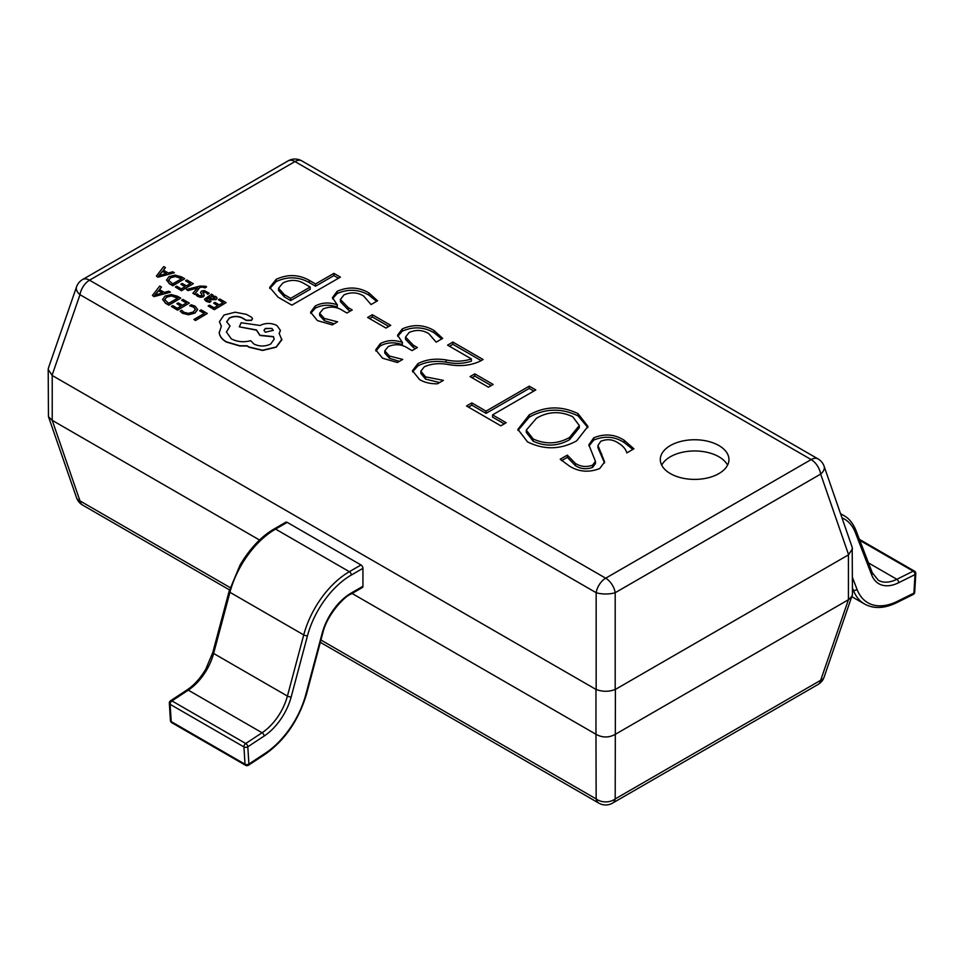 <?xml version="1.0" encoding="UTF-8"?>
<svg xmlns="http://www.w3.org/2000/svg" width="964" height="964" viewBox="0 0 964 964"><rect width="100%" height="100%" fill="white"/><g stroke="black" fill="none" stroke-linecap="round" stroke-linejoin="round"><path stroke-width="1.45" d="M718.903 445.561A34.33 19.822 0 0 0 681.488 441.259A34.33 19.822 0 0 0 660.304 459.575A34.33 19.822 0 0 0 670.354 473.589A34.33 19.822 0 0 0 707.769 477.891A34.33 19.822 0 0 0 728.953 459.575A34.33 19.822 0 0 0 718.903 445.561M727.555 465.178A34.33 19.822 0 0 0 718.903 456.767A34.33 19.822 0 0 0 661.702 465.178M368.935 292.911L377.551 300.792L371.044 304.552L363.609 295.984C357.403 292.273 350.872 291.899 344.028 294.851L340.4 299.455L348.221 307.612L352.246 309.938L346.919 313.011L343.1 310.806C336.978 306.648 330.351 306.022 323.217 308.926L319.65 313.24L324.374 318.457L337.593 321.819L332.267 324.892L317.433 320.602L310.613 312.24L315.192 306.034C321.904 302.479 329.242 302.057 337.195 304.781L332.459 297.611L337.135 291.321C348.185 286.477 358.789 287.007 368.935 292.911L368.935 295.153L376.575 301.358M385.986 328.061L367.633 317.457L372.369 314.722L390.733 325.326L385.986 328.061M434.065 330.507L442.681 338.4L436.174 342.16L428.727 333.592C422.533 329.869 416.002 329.495 409.158 332.459L405.531 337.063L413.351 345.22L417.376 347.546L412.038 350.619L408.218 348.414C402.108 344.256 395.481 343.63 388.335 346.522L384.769 350.848L389.492 356.053L402.723 359.415L397.385 362.5L382.563 358.21L375.731 349.848L380.322 343.63C387.034 340.075 394.372 339.653 402.325 342.389L397.578 335.207L402.265 328.917C413.315 324.085 423.919 324.615 434.065 330.507L434.065 332.761L441.705 338.954M480.687 360.898C471.3 365.525 460.431 366.73 448.091 364.488C439.247 362.922 431.33 363.681 424.341 366.766L420.834 371.176L425.534 376.864L443.404 380.37L437.463 383.793C430.462 383.901 424.509 382.503 419.605 379.599L412.435 370.73L417.942 363.621C425.992 359.476 435.367 358.234 446.079 359.909C455.261 361.849 463.708 361.524 471.396 358.909L447.561 345.148L452.899 342.075L483.084 359.5L480.687 360.898M488.423 387.191L470.058 376.599L474.806 373.863L493.158 384.455L488.423 387.191M500.846 425.823L466.516 405.989L471.842 402.916L486.049 411.122L529.272 386.166L535.779 389.926L492.568 414.882L506.184 422.738L500.846 425.823M529.284 414.869C545.19 406.061 561.434 405.651 578.038 413.64L587.944 426.425L576.617 440.873C560.542 449.694 544.178 450.043 527.525 441.898L517.897 429.342L529.284 414.869L529.284 417.111C545.19 408.302 561.434 407.893 578.038 415.882L578.038 413.64M624.214 440.295L633.914 448.802L626.817 452.911C625.781 449.067 622.901 445.754 618.165 442.958C612.827 439.319 607.031 438.753 600.777 441.283L597.969 445.488L604.621 461.913L599.729 468.54C589.028 472.709 578.954 471.914 569.531 466.154L560.205 459.226L567.314 455.129L575.375 463.371C580.641 466.781 586.377 467.371 592.571 465.154L595.451 461.382L588.859 444.838L593.728 437.825C604.561 433.378 614.719 434.198 624.214 440.295L624.214 442.536L632.854 449.417M276.186 279.331C287.609 274.041 298.659 274.391 309.336 280.379L315.541 283.958L333.893 273.366L340.4 277.126L291.851 305.154L278.126 297.225L269.703 287.38L276.186 279.331L276.186 281.572C287.609 276.282 298.659 276.632 309.336 282.621L309.336 280.379M352.089 593.463L595.969 734.267L595.969 689.417L52.225 375.49L52.225 420.34L259.533 540.021M615.394 734.267L848.428 599.729L848.428 554.878L615.394 689.417L615.201 798.927L820.665 680.295A13.737 7.628 19.1 0 0 824.124 677.102L852.453 594.559L852.2 547.359L824.124 466.287A13.737 13.737 0 0 0 818.014 458.9A13.737 7.929 120 0 0 811.146 459.575L294.972 161.566L89.507 280.187L605.681 578.195L811.146 459.575A13.737 7.929 -120 0 1 820.665 474.083A13.737 7.628 -19.1 0 0 824.124 466.287M52.225 420.34L79.988 500.906L230.167 587.618M320.94 640.024L596.162 798.927L595.969 734.267M612.55 803.12A13.737 7.929 -120 0 0 615.201 798.927A13.737 10.676 -0 0 1 596.162 798.927A13.737 7.929 120 0 0 598.813 803.12A13.737 13.737 0 0 0 612.55 803.12L818.014 684.5A13.737 7.929 60 0 0 820.665 680.295L848.428 599.729M848.428 554.878L852.453 548.829M595.969 689.417L596.162 689.513C602.512 691.839 608.85 691.839 615.201 689.513L615.394 689.417M76.53 286.898A13.737 7.628 19.1 0 0 79.988 294.695A13.737 7.929 120 0 1 89.507 280.187A13.737 7.929 -120 0 0 82.639 279.5A13.737 13.737 0 0 0 76.53 286.898L48.453 367.971L48.2 369.441L52.225 375.49M76.53 497.713A13.737 7.628 -19.1 0 0 79.988 500.906A13.737 7.929 120 0 0 82.639 505.1A13.737 13.737 0 0 1 76.53 497.713L48.453 416.641L52.032 420.232M48.2 369.441L48.453 416.641M596.162 734.387C602.512 737.834 608.85 737.834 615.201 734.387M848.609 599.62L852.2 596.029M596.162 689.513L596.162 592.703A13.737 4.579 0 0 0 615.201 592.703L615.201 689.513M597.969 445.488L597.969 447.73L604.524 462.973M561.566 460.684L567.314 457.37L567.314 455.129M567.314 457.37L575.375 465.624L575.375 463.371M575.375 465.624C580.641 469.022 586.377 469.625 592.571 467.395L592.571 465.154M592.571 467.395L595.451 463.624L595.451 461.382M588.956 445.995L593.728 440.078L593.728 437.825M593.728 440.078C604.561 435.62 614.719 436.439 624.214 442.536M578.038 415.882L587.883 427.57M517.957 430.462L529.284 417.111M526.272 430.113L526.272 432.354L533.212 441.271C545.793 446.838 557.915 446.308 569.579 439.656L579.28 427.751L579.28 425.51L572.7 416.701C560.192 410.881 548.142 411.375 536.514 418.219L526.272 430.113L533.212 439.03C545.793 444.597 557.915 444.067 569.579 437.415L579.28 425.51M533.212 441.271L533.212 439.03M569.579 439.656L569.579 437.415M468.456 407.109L471.842 405.157L471.842 402.916M471.842 405.157L486.049 413.363L486.049 411.122M486.049 413.363L529.272 388.408L529.272 386.166M529.272 388.408L533.839 391.047M504.232 423.859L492.568 417.123L492.568 414.882M472.011 377.719L474.806 376.105L474.806 373.863M474.806 376.105L491.218 385.576M420.834 371.176L420.834 373.417L425.534 379.105L425.534 376.864M425.534 379.105L439.632 382.551M412.544 371.875L417.942 365.862L417.942 363.621M417.942 365.862C425.992 361.717 435.367 360.476 446.079 362.151C455.261 364.103 463.708 363.765 471.396 361.151L471.396 358.909M449.513 346.269L452.899 344.317L452.899 342.075M452.899 344.317L481.144 360.62M405.531 337.063L405.531 339.304L413.351 347.462L413.351 345.22M413.351 347.462L415.424 348.667M384.998 351.908L384.769 353.089L389.492 358.307L389.492 356.053M389.492 358.307L399.361 361.355M375.852 350.956L380.322 345.883L380.322 343.63M380.322 345.883C387.034 342.316 394.372 341.907 402.325 344.63L402.325 342.389M402.325 344.63L402.434 342.316M397.71 336.352L402.265 331.158L402.265 328.917M402.265 331.158C413.315 326.326 423.919 326.856 434.065 332.761M369.574 318.578L372.369 316.963L372.369 314.722M372.369 316.963L388.781 326.447M340.4 299.455L340.4 301.696L348.221 309.854L348.221 307.612M348.221 309.854L350.306 311.059M319.867 314.312L319.65 315.481L324.374 320.699L324.374 318.457M324.374 320.699L334.231 323.759M310.721 313.36L315.192 308.275L315.192 306.034M315.192 308.275C321.904 304.72 329.242 304.299 337.195 307.022L337.195 304.781M337.195 307.022L337.316 304.72M332.58 298.756L337.135 293.562L337.135 291.321M337.135 293.562C348.185 288.718 358.789 289.248 368.935 295.153M309.336 282.621L315.541 286.2L315.541 283.958M315.541 286.2L333.893 275.608L333.893 273.366M333.893 275.608L338.46 278.247M269.812 288.489L276.186 281.572M278.753 289.333L278.548 290.453L284.392 296.936L290.67 300.563L310.203 289.284L310.203 287.043L304.516 283.753C297.563 279.596 290.369 279.331 282.958 282.946L278.548 288.212L284.392 294.695L290.67 298.322L310.203 287.043M284.392 296.936L284.392 294.695M290.67 300.563L290.67 298.322M859.382 539.334L914.426 571.11A2.747 2.747 0 0 1 915.8 573.652A2.747 1.47 -176.7 0 1 915.005 574.604L898.653 582.726A43.946 25.365 -60 0 1 871.625 574.809L855.321 532.49A65.914 38.054 120 0 0 841.982 517.873M915.8 573.652L914.716 592.173A2.747 1.47 -176.7 0 1 913.92 593.125L915.005 574.604A2.747 1.687 63.6 0 0 913.197 571.17L859.768 540.334M351.294 592.993A2.747 1.591 -120 0 1 350.727 594.246C345.064 595.909 327.001 614.393 322.807 633.047L306.504 694.188C298.478 720.578 284.573 740.677 264.811 754.463L248.471 765.223A2.747 1.47 -123.3 0 0 248.893 764.054A2.747 1.687 176.4 0 1 245.013 764.211L243.94 746.931A2.747 1.591 -60 0 1 243.928 746.787A2.747 1.591 -60 0 1 245.736 743.497L262.075 732.748L188.281 690.14L171.941 700.9L245.736 743.497A2.747 1.47 -123.3 0 1 247.808 746.787L248.893 764.054L265.245 753.294A65.914 38.054 120 0 0 305.793 694.61L322.097 633.456A43.946 25.365 -60 0 1 351.294 592.993L362.934 586.269L362.934 568.326L351.294 575.05A65.914 38.054 120 0 0 307.492 635.746L291.188 696.9A43.946 25.365 -60 0 1 264.16 736.026L247.808 746.787A2.747 1.687 176.4 0 1 243.94 746.931L170.134 704.335A2.747 1.687 176.4 0 1 169.339 703.226L170.423 720.494A2.747 2.747 0 0 0 171.785 722.699A2.747 1.591 -60 0 1 171.218 721.602A2.747 1.687 176.4 0 1 170.423 720.494M264.16 736.026A2.747 1.47 -123.3 0 0 262.075 732.748A41.199 23.787 120 0 0 287.417 696.068L303.732 634.914A68.661 39.645 -60 0 1 349.354 571.688L360.994 564.964L287.2 522.368L275.559 529.079A68.661 39.645 120 0 0 229.938 592.306L213.622 653.459A41.199 23.787 -60 0 1 188.281 690.14A2.747 1.47 -123.3 0 0 186.908 690.007L170.568 700.756A2.747 2.747 0 0 0 169.339 703.226M351.294 575.05A2.747 1.591 -120 0 0 349.354 571.688L275.559 529.079A2.747 1.591 -120 0 0 274.186 528.947L285.826 522.223A2.747 1.591 60 0 1 287.2 522.368M360.994 564.964A2.747 1.591 60 0 1 362.934 568.326M362.934 586.269A2.747 1.591 60 0 1 362.368 587.522A2.747 1.591 60 0 1 360.994 587.389M199.717 310.649L204.428 313.372L193.933 319.433L195.463 320.325L207.308 313.481L201.066 309.866L199.717 310.878L204.235 313.493M193.933 319.433L195.463 320.542L207.308 313.481M189.751 305.6L193.607 306.913L195.403 309.384L193.186 312.011L188.378 313.348L183.835 312.24L181.738 310.227L180.148 311.143L182.461 313.047L188.558 314.553L194.873 312.878L197.644 309.528L195.186 306.251L191.221 304.757L189.751 305.829L193.607 307.13L195.403 309.613M180.148 311.143L182.461 313.276L188.558 314.782L194.873 313.107L197.644 309.625M181.618 300.202L186.45 302.997L182.473 305.299L178.232 302.853L176.87 303.636L181.112 306.082L177.316 308.275L172.749 305.636L171.387 306.419L177.484 309.938L189.342 303.106L182.967 299.418L181.618 300.202L186.257 303.106M176.87 303.636L180.919 306.19M171.387 306.419L177.484 310.167L189.342 303.106M180.726 298.129L177.46 296.249L171.206 294.55L165.001 296.069L162.591 299.527L165.495 303.021L168.881 304.973L180.726 298.129L168.881 305.19L165.495 303.238L162.567 299.346M168.712 303.298L177.846 298.021L171.363 295.707L166.652 296.972L164.615 299.647L168.712 303.298M177.653 298.141L171.363 295.936L166.652 297.201L164.615 299.876M159.759 286.031L152.42 295.466L154.059 296.418L170.423 292.176L168.736 291.2L164.35 292.417L159.422 289.574L161.446 287.007L159.759 286.031M162.53 292.911L158.554 290.61L154.77 295.08L162.53 292.911M159.542 289.646L161.446 287.007M152.42 295.466L154.059 296.635L170.423 292.176M162.265 292.984L158.554 290.839L154.77 295.297M218.382 299.732L223.226 302.527L219.238 304.829L215.008 302.383L213.647 303.166L217.888 305.612L214.092 307.793L209.525 305.154L208.152 305.95L214.261 309.468L226.106 302.624L219.732 298.948L218.382 299.732L223.033 302.636M213.647 303.166L217.695 305.721M208.152 305.95L214.261 309.697L226.106 302.624M205.922 300.961L209.622 302.19L211.056 301.358L207.26 300.346L206.489 299.406L207.622 298.165L210.477 299.406L216.044 299.43L217.117 297.972L215.828 296.466L211.731 295.84L212.996 295.056L211.514 294.201L204.428 299.226L205.922 301.19L209.622 302.419L211.056 301.358M206.501 299.527L207.622 298.394L210.477 299.635L216.044 299.659L217.117 297.972M212.96 299.033L214.984 297.816L214.225 296.948L211.923 296.418L208.754 297.514L212.96 299.033M214.418 298.635L214.984 297.96M204.428 299.334L205.922 301.19M212.128 295.779L212.996 295.056M214.984 298.045L211.923 296.635L208.971 297.611M200.584 292.164L202.115 295.153L201.657 295.791L198.897 295.514L197.355 293.924L195.909 294.755L200.56 297.093L204.235 295.587L203.151 291.863L206.055 292.213L207.67 294.321L209.212 293.213L204.272 290.562L201.488 291.068L200.584 292.478L202.115 295.382M202.729 292.779L203.151 292.092L206.055 292.441L207.67 294.321M207.67 294.092L209.212 293.213M195.909 294.755L197.548 296.358L200.56 297.322L203.32 296.828L204.248 295.526M186.426 289.489L187.968 290.381L197.524 287.742L192.896 293.225L194.559 294.177L199.681 287.393L201.874 286.874L205.26 287.646L206.573 286.886L205.742 286.26L200.018 286.079L186.426 289.489L187.968 290.598L197.524 287.971M192.896 293.225L194.559 294.406L199.681 287.609L201.874 287.103L205.26 287.875L206.573 286.886M185.57 280.777L190.414 283.585L186.426 285.874L182.196 283.428L180.834 284.211L185.076 286.67L181.28 288.851L176.701 286.212L175.34 286.995L181.449 290.526L193.294 283.681L186.92 280.006L185.57 280.777L190.221 283.693M180.834 284.211L184.883 286.778M175.34 286.995L181.449 290.742L193.294 283.681M184.678 278.717L181.425 276.825L175.159 275.126L168.965 276.644L166.543 280.102L169.459 283.597L172.833 285.549L184.678 278.717L172.833 285.778L169.459 283.826L166.531 279.934M172.664 283.886L181.798 278.608L175.328 276.294L170.616 277.548L168.58 280.235L172.664 283.886M181.606 278.717L175.328 276.523L170.616 277.777L168.58 280.452M163.723 266.606L156.385 276.053L158.024 276.993L174.376 272.764L172.689 271.788L168.314 273.005L163.374 270.149L165.41 267.582L163.723 266.606M166.483 273.499L162.506 271.197L158.735 275.656L166.483 273.499M163.494 270.221L165.41 267.582M156.385 276.053L158.024 277.222L174.376 272.764M166.218 273.559L162.506 271.426L158.735 275.885M219.238 332.11L219.262 332.893C219.72 336.448 222.082 339.497 226.335 342.039L239.723 345.98L247.145 345.98L248.905 347.197L262.642 350.45L276.21 347.197L281.85 339.846L279.15 333.399L280.416 330.363L276.873 325.471C271.258 322.795 265.642 322.795 260.027 325.471L241.157 322.747L239.301 326.832L256.496 329.941L259.943 335.243L273.427 336.605L274.21 339.111L270.727 344.003C265.112 346.678 259.497 346.678 253.881 344.003L250.676 340.69C243.711 342.509 237.252 341.895 231.3 338.846L226.42 331.99L230.035 325.953L226.648 321.771L229.372 317.987C233.457 315.963 237.662 315.867 242 317.686L246.218 320.217L251.435 320.217L252.508 318.698L251.604 317.301L246.639 314.433L235.18 312.191L224.058 315.011L219.455 321.687L221.358 326.206L219.262 332.664C219.72 336.231 222.082 339.28 226.335 341.81L239.723 345.751L247.145 345.751L248.905 346.968L262.642 350.233L276.21 346.968L281.862 339.22M219.238 332.231L219.262 332.893M256.496 329.941L256.46 330.568M271.908 328.435L265.341 328.435L263.979 330.327L265.341 332.231L273.27 330.339L271.908 328.435L265.341 328.664L263.979 330.447M219.467 321.795L221.274 326.314M226.648 321.892L229.372 318.204C233.457 316.192 237.662 316.096 242 317.915L246.218 320.446L251.435 320.446L252.496 318.819M226.42 332.11L230.035 325.953M239.301 326.832L256.472 330.17L259.943 335.472L273.427 336.834L274.198 339.22M279.259 333.508L280.404 330.471M273.258 330.447L271.908 328.664M848.609 554.758L820.665 474.083L615.201 592.703A13.737 7.929 60 0 0 605.681 578.195A13.737 7.929 120 0 0 596.162 592.703L79.988 294.695L52.032 375.37M288.103 160.88A13.737 7.929 60 0 1 294.972 161.566A13.737 7.929 120 0 1 301.828 160.88A13.737 13.737 0 0 0 288.103 160.88L82.639 279.5M601.632 455.984L601.632 453.743M446.079 362.151L446.079 359.909M897.568 601.247A2.747 1.687 -116.4 0 1 896.845 602.584L913.197 594.475A2.747 1.687 -116.4 0 0 913.92 593.125L897.568 601.247A65.914 38.054 120 0 1 857.032 589.378L852.453 577.496M868.468 562.904L896.845 579.292L913.197 571.17A2.747 1.591 120 0 1 914.426 571.11M851.959 596.752L864.551 604.018A68.661 39.645 -60 0 1 853.261 590.076L852.453 589.607M855.321 532.49A2.747 2.036 158.9 0 0 855.936 530.381L872.251 572.7L878.288 580.244A41.199 23.787 120 0 0 896.845 579.292A2.747 1.687 63.6 0 1 898.653 582.726M857.032 589.378A2.747 2.036 -21.1 0 1 853.261 590.076L852.453 587.968M840.668 514.053A68.661 39.645 -60 0 1 843.91 515.607L840.524 513.655M872.251 572.7A2.747 2.036 158.9 0 1 871.625 574.809M291.188 696.9A2.747 0.952 -165.1 0 1 287.417 696.068L213.622 653.459A2.747 0.952 -165.1 0 1 212.803 652.471L205.814 669.124C200.223 678.463 193.921 685.416 186.908 690.007M307.492 635.746A2.747 0.952 -165.1 0 1 303.732 634.914L229.938 592.306A2.747 0.952 -165.1 0 1 229.107 591.318L212.803 652.471M170.568 700.756A2.747 1.47 -123.3 0 1 171.941 700.9A2.747 1.591 -60 0 0 170.134 704.178A2.747 1.591 -60 0 0 170.134 704.335L171.218 721.602L245.013 764.211A2.747 1.591 -60 0 0 245.579 765.308A2.747 2.747 0 0 0 248.471 765.223M322.807 633.047A2.747 0.952 -165.1 0 1 322.097 633.456M306.504 694.188A2.747 0.952 -165.1 0 1 305.793 694.61M264.811 754.463A2.747 1.47 -123.3 0 0 265.245 753.294M598.813 803.12L320.325 642.337M229.492 589.896L82.639 505.1M818.014 684.5A13.737 13.737 0 0 0 824.124 677.102M818.014 458.9L301.828 160.88M384.769 350.848L384.769 353.089M319.65 313.24L319.65 315.481M278.548 288.212L278.548 290.453M913.197 594.475A2.747 2.747 0 0 0 914.716 592.173M855.936 530.381C852.923 523.175 848.91 518.246 843.91 515.607M896.845 602.584C884.578 608.585 873.806 609.055 864.551 604.018M350.727 594.246L362.368 587.522M274.186 528.947C261.413 536.321 250.062 548.311 240.12 564.916L229.107 591.318M171.785 722.699L245.579 765.308"/></g></svg>
